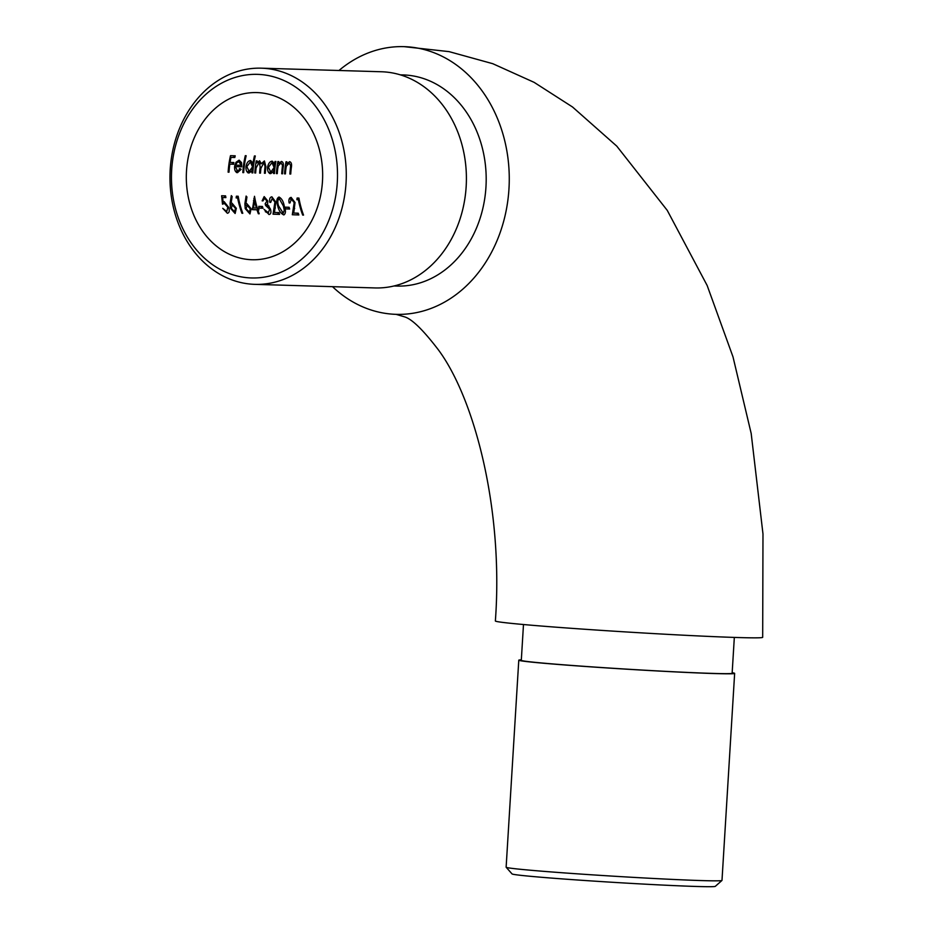 <?xml version="1.0" encoding="UTF-8"?>
<svg xmlns="http://www.w3.org/2000/svg" width="933" height="933" viewBox="0 0 933 933"><rect width="100%" height="100%" fill="white"/><g stroke="black" fill="none" stroke-linecap="round" stroke-linejoin="round"><path stroke-width="1.4" d="M249.379 259.596A83.608 68.156 -88.3 0 0 251.992 259.736A83.608 68.156 -88.3 0 0 322.468 181.399A83.608 68.156 -88.3 0 0 256.972 92.589A83.608 68.156 -88.3 0 0 186.413 172.523A83.608 68.156 -88.3 0 0 249.379 259.596M271.853 196.828L275.76 201.948L274.465 212.491L278.944 212.619A83.608 68.156 -88.3 0 0 279.585 214.38L273.042 214.182L274.932 202.053L272.121 198.554L270.722 202.403L269.859 202.379C269.24 199.021 269.917 197.166 271.853 196.828L271.935 196.828M269.007 214.497L264.039 209.354L268.377 212.736L269.625 209.19L265.613 205.493A83.608 68.156 91.7 0 1 265.159 203.744L266.978 201.038L264.494 198.332L263.013 200.875L262.15 200.852L264.179 196.595L267.841 201.073L267.549 204.537L270.442 209.074C271.386 212.397 270.908 214.217 269.007 214.497L268.914 214.497M258.744 206.368L262.453 206.485A83.608 68.156 -88.3 0 0 262.966 208.234L259.257 208.129A83.608 68.156 91.7 0 1 258.744 206.368M259.211 213.774L258.348 213.75A83.608 68.156 91.7 0 1 256.972 209.797L252.4 209.657L254.511 196.303A83.608 68.156 -88.3 0 0 257.286 208.059L258.394 208.094A83.608 68.156 -88.3 0 0 258.942 209.855L257.835 209.82A83.608 68.156 -88.3 0 0 259.211 213.774L258.336 213.704M242.79 213.284L241.927 213.26A83.608 68.156 91.7 0 1 237.623 197.959L236.142 197.913L236.387 196.198L238.172 196.245A83.608 68.156 -88.3 0 0 242.79 213.284L241.904 213.214M232.037 203.196L236.329 208.327L235.128 213.494L230.404 208.187L230.078 203.266L231.302 195.615L232.13 196.548L231.081 203.324L232.06 203.196M259.187 162.249L256.108 167.893A83.608 68.156 -88.3 0 0 255.665 172.99L254.802 172.955A83.608 68.156 91.7 0 1 256.26 160.884L257.123 160.908A83.608 68.156 -88.3 0 0 256.773 162.995L259.596 160.768L261.345 163.742L264.412 160.919L265.905 166.715A83.608 68.156 -88.3 0 0 265.299 173.27L264.436 173.246A83.608 68.156 91.7 0 1 265.042 166.68L264.004 162.389L260.878 168.418A83.608 68.156 -88.3 0 0 260.482 173.13L259.619 173.106A83.608 68.156 91.7 0 1 260.179 166.949L259.187 162.249L258.149 162.167M245.974 166.599C246.72 162.808 248.271 160.768 250.615 160.499L253.03 163.123A83.608 68.156 91.7 0 1 254.429 155.963L255.292 155.986A83.608 68.156 -88.3 0 0 252.82 172.897L251.957 172.873A83.608 68.156 91.7 0 1 252.108 170.774L249.053 173.002C246.813 172.582 245.776 170.447 245.974 166.599L246.837 166.634L249.204 171.509L252.505 166.844L250.359 161.98L246.837 166.634M233.635 164.243L229.81 164.126A83.608 68.156 -88.3 0 0 228.993 172.185L228.13 172.162A83.608 68.156 91.7 0 1 230.498 155.671L235.198 155.811A83.608 68.156 -88.3 0 0 234.824 157.49L230.999 157.374A83.608 68.156 -88.3 0 0 230.066 162.435L233.891 162.552A83.608 68.156 -88.3 0 0 233.635 164.243L232.609 164.161A84.868 69.182 91.7 0 1 232.853 162.517M237.588 172.663C235.373 172.278 234.381 170.168 234.603 166.319L235.979 162.319L239.116 160.161L241.542 162.61L241.729 166.82L235.431 166.634L237.577 171.171L240.387 168.698L241.087 169.409L237.483 172.652M237.507 171.159L236.481 171.077L237.507 171.159M245.297 155.683L246.16 155.718A83.608 68.156 -88.3 0 0 243.688 172.628L242.825 172.605A83.608 68.156 91.7 0 1 245.297 155.683M267.573 167.24C268.331 163.45 269.882 161.421 272.226 161.152L274.652 163.672A83.608 68.156 91.7 0 1 275.037 161.444L275.9 161.467A83.608 68.156 -88.3 0 0 274.43 173.538L273.567 173.515A83.608 68.156 91.7 0 1 273.719 171.415L270.663 173.643C268.424 173.223 267.386 171.089 267.573 167.24L268.436 167.275L270.815 172.162L274.115 167.497L271.969 162.622L268.436 167.275M278.162 166.016L277.637 169.246A83.608 68.156 -88.3 0 0 277.276 173.631L276.413 173.608A83.608 68.156 91.7 0 1 277.871 161.526L278.734 161.549A83.608 68.156 -88.3 0 0 278.361 163.718L281.451 161.421C283.259 162.015 283.819 164.068 283.154 167.602A83.608 68.156 -88.3 0 0 282.582 173.783L281.719 173.76A83.608 68.156 91.7 0 1 282.221 168.068L282.489 165.316L281.043 162.89L278.162 166.016L277.171 165.934M286.303 166.261L285.79 169.491A83.608 68.156 -88.3 0 0 285.416 173.876L284.553 173.841A83.608 68.156 91.7 0 1 286.023 161.771L286.886 161.794A83.608 68.156 -88.3 0 0 286.513 163.963L289.603 161.666C291.399 162.249 291.971 164.313 291.294 167.847A83.608 68.156 -88.3 0 0 290.734 174.028L289.871 174.004A83.608 68.156 91.7 0 1 290.373 168.313L290.63 165.561L289.195 163.135L286.303 166.261L285.311 166.179M224.13 201.656L228.667 207.324C229.763 210.905 229.331 212.887 227.372 213.26L222.754 208.339L226.777 211.499L227.792 207.231L224.41 203.406L222.521 204.21L221.622 195.755L225.576 195.872A83.608 68.156 -88.3 0 0 225.891 197.609L222.614 197.516L223.08 201.96L224.235 201.668M224.491 203.406L223.314 203.312L224.491 203.406M246.848 203.639L251.14 208.77L249.951 213.937L245.227 208.63L244.889 203.709L246.114 196.058L246.942 196.991L245.892 203.767L246.872 203.639M278.979 197.038C281.638 198.367 283.399 201.376 284.262 206.053C285.93 210.776 285.79 213.739 283.842 214.94C280.775 213.552 278.734 210.531 277.707 205.866C276.226 201.19 276.646 198.251 278.979 197.038L279.084 197.038M285.416 207.173L289.125 207.278A83.608 68.156 -88.3 0 0 289.638 209.027L285.93 208.922A83.608 68.156 91.7 0 1 285.416 207.173M291.119 197.399L295.026 202.519L293.732 213.062L298.21 213.191A83.608 68.156 -88.3 0 0 298.852 214.952L292.309 214.753L294.198 202.624L291.388 199.126L289.976 202.974L289.113 202.951C288.507 199.592 289.172 197.749 291.119 197.399L291.201 197.399M291.411 199.137L290.315 199.044L291.411 199.137M303.54 215.091L302.677 215.068A83.608 68.156 91.7 0 1 298.373 199.767L296.892 199.72L297.137 198.006L298.922 198.064A83.608 68.156 -88.3 0 0 303.54 215.091L302.665 215.022M332.51 286.664A133.909 109.149 -88.3 0 0 391.918 314.118A133.909 109.149 -88.3 0 0 396.105 314.351L404.922 316.963C412.339 319.378 423.535 330.399 438.498 350.003C474.92 399.231 503.575 510.456 495.365 620.97A133.909 2.974 3.5 0 0 551.485 626.836A133.909 2.974 3.5 0 0 690.175 635.536A133.909 2.974 3.5 0 0 762.681 637.321L762.984 533.968L751.182 433.448L733 356.861L707.167 285.51L667.258 210.38L616.771 146.131L572.512 106.98L534.119 82.349L492.752 63.689L449.088 51.63L404.082 46.65A133.909 109.149 -88.3 0 0 338.959 70.5M396.105 314.351A133.909 109.149 -88.3 0 0 509.196 183.743A133.909 109.149 -88.3 0 0 404.082 46.65M393.994 285.976L396.945 286.069A105.616 86.093 -88.3 0 0 485.953 187.113A105.616 86.093 -88.3 0 0 403.231 74.932L400.28 74.838M254.907 284.355L375.031 287.935A108.135 88.145 -88.3 0 0 466.162 186.623A108.135 88.145 -88.3 0 0 381.469 71.759L261.345 68.179A108.135 88.145 91.7 0 1 346.038 183.043A108.135 88.145 91.7 0 1 254.907 284.355A108.135 88.145 91.7 0 1 170.016 173.643A108.135 88.145 91.7 0 1 261.345 68.179M337.279 182.541A101.849 83.014 -88.3 0 0 218.462 84.961A101.849 83.014 -88.3 0 0 207.697 260.983A101.849 83.014 -88.3 0 0 337.279 182.541M734.329 637.426L732.137 673.229A105.616 2.344 -176.5 0 1 674.956 671.83A105.616 2.344 -176.5 0 1 565.561 664.961A105.616 2.344 -176.5 0 1 521.302 660.342L523.483 624.527M732.172 672.716A108.135 2.402 -176.5 0 1 734.644 673.393A108.135 2.402 -176.5 0 1 626.568 669.183A108.135 2.402 -176.5 0 1 518.783 660.191A108.135 2.402 -176.5 0 1 521.325 659.829M721.955 880.46L715.296 886.35A101.849 2.263 -176.5 0 1 613.529 882.35A101.849 2.263 -176.5 0 1 512.042 873.918L506.153 867.258A108.135 2.402 3.5 0 0 613.914 876.215A108.135 2.402 3.5 0 0 721.955 880.46A108.135 2.402 3.5 0 0 721.99 880.414L734.644 673.393M518.783 660.191L506.129 867.212A108.135 2.402 3.5 0 0 506.153 867.258M228.13 172.127L228.993 172.185M232.609 164.161L229.81 164.126M229.203 162.365L230.066 162.435M234.824 157.49L230.999 157.374M233.786 157.409A84.868 69.182 91.7 0 1 234.136 155.776M241.729 166.82L235.431 166.634M240.516 162.529L241.542 162.61M236.562 172.582L240.061 169.328L241.087 169.409M240.061 169.328L239.361 168.616M236.9 162.715L238.906 161.642L236.9 162.715L235.711 165.153L241.052 165.316L238.965 161.642L237.938 161.561M234.824 165.083L235.711 165.153M242.825 172.558L243.688 172.628M251.035 161.071L251.992 163.053L253.03 163.123M248.05 172.92L252.108 170.774M251.957 172.838L252.82 172.897M251.945 170.762A84.868 69.182 91.7 0 1 252.155 168.523M252.563 165.129A84.868 69.182 91.7 0 1 252.855 163.112M248.178 171.439L249.204 171.509M254.802 172.92L255.665 172.99M259.619 173.06L260.482 173.13M262.978 162.307L264.004 162.389M264.436 173.2L265.299 173.27M260.389 163.672L261.345 163.742M255.91 162.937L256.773 162.995M272.541 161.572L273.626 163.59L274.652 163.672M269.66 173.561L273.719 171.415M273.567 173.48L274.43 173.538M273.556 171.404A84.868 69.182 91.7 0 1 273.766 169.165M274.174 165.771A84.868 69.182 91.7 0 1 274.477 163.66M269.789 172.08L270.815 172.162M276.413 173.561L277.276 173.631M280.005 162.82L281.043 162.89M281.719 173.725L282.582 173.783M277.509 163.66L278.361 163.718M284.565 173.806L285.416 173.876M288.157 163.053L289.195 163.135M289.871 173.958L290.734 174.028M285.661 163.905L286.513 163.963M225.623 211.406L226.777 211.499M227.792 207.254L228.667 207.324M222.194 201.89L223.08 201.96M225.891 197.609L222.614 197.516M224.818 197.528A84.868 69.182 91.7 0 1 224.515 195.848M235.443 208.269L236.329 208.327M230.078 203.254L231.081 203.324M231.127 196.478L232.13 196.548M231.209 204.852L232.317 204.933L231.291 208.269L234.533 211.733L235.489 208.397L232.317 204.933M230.416 208.211L231.291 208.269M233.378 211.639L234.533 211.733M236.154 197.866L237.623 197.959M237.425 197.948A84.868 69.182 91.7 0 1 237.11 196.222M250.266 208.7L251.14 208.77M244.889 203.697L245.892 203.767M245.95 196.921L246.942 196.991M246.02 205.295L247.128 205.377L246.102 208.712L249.344 212.176L250.301 208.84L247.128 205.377M245.227 208.642L246.102 208.712M248.19 212.083L249.344 212.176M252.4 209.598L256.972 209.797M258.942 209.855L256.703 209.727A84.868 69.182 91.7 0 1 256.703 209.727L257.835 209.82M257.811 209.762A84.868 69.182 91.7 0 1 257.286 208.059L256.412 208.001M254.289 200.63A84.868 69.182 91.7 0 1 253.869 198.542M253.496 200.572L254.499 200.653L253.554 207.954L256.423 208.036A83.608 68.156 91.7 0 1 254.499 200.653M252.54 207.872L253.554 207.954M259.246 208.071L262.966 208.234M261.846 208.152A84.868 69.182 91.7 0 1 261.357 206.45M267.223 212.654L265.299 211.674L266.441 211.768M269.555 209.004L270.442 209.074M267.549 204.537L266.453 204.455L267.876 205.936L268.984 206.018M266.966 201.003L267.841 201.073M262.15 200.805L263.013 200.875M273.054 214.124L279.585 214.38M278.419 214.287A84.868 69.182 91.7 0 1 277.812 212.584M273.334 212.397L274.465 212.491M274.045 208.899L274.279 207.907L275.398 207.989M274.885 201.878L275.76 201.948M269.847 202.333L270.722 202.403M282.058 213.097L283.212 213.179L284.285 210.298L283.387 206.03L284.262 206.053M278.244 198.682L279.317 198.764C277.602 199.86 277.358 202.228 278.57 205.878L283.212 213.179M283.387 206.03L279.317 198.764M285.918 208.864L289.638 209.027M288.519 208.945A84.868 69.182 91.7 0 1 288.029 207.243M292.309 214.707L298.852 214.952M297.685 214.858A84.868 69.182 91.7 0 1 297.079 213.156M292.6 212.969L293.732 213.062M293.312 209.47L293.545 208.479L294.665 208.56M294.152 202.449L295.026 202.519M289.113 202.904L289.976 202.974M296.904 199.674L298.373 199.767M298.175 199.755A84.868 69.182 91.7 0 1 297.86 198.029M255.245 167.823L256.108 167.893M260.015 168.348L260.878 168.418M265.054 166.645L265.905 166.715M276.774 169.188L277.637 169.246M282.291 167.543L283.154 167.602M284.927 169.421L285.79 169.491M290.431 167.777L291.294 167.847M277.696 205.808L278.57 205.878"/></g></svg>
